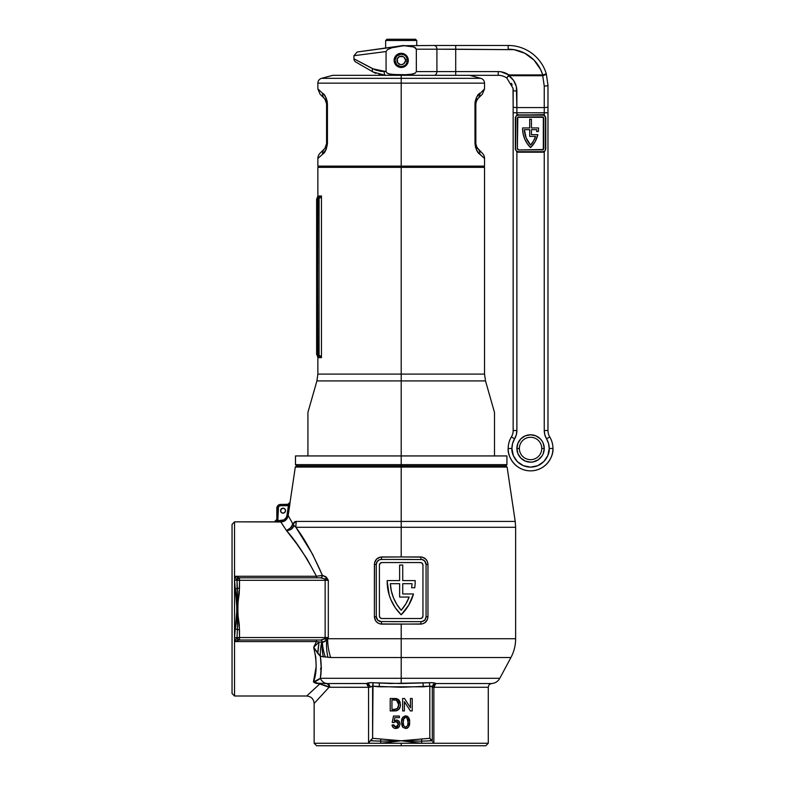 <?xml version="1.0" encoding="UTF-8"?>
<svg xmlns="http://www.w3.org/2000/svg" width="785" height="785" viewBox="0 0 785 785"><rect width="100%" height="100%" fill="white"/><g stroke="black" fill="none" stroke-linecap="round" stroke-linejoin="round"><path stroke-width="1.18" d="M494.491 412.4L485.503 380.921L316.914 380.921L317.866 374.092L401.204 374.092L401.204 167.362L484.541 167.362L401.204 167.362L401.204 166.126L401.204 374.092L317.866 374.092L401.204 374.092L401.204 380.921L316.914 380.921L401.204 380.921L401.204 455.938L494.491 455.938L494.491 412.763M401.204 464.641L401.204 465.888L401.204 464.641L506.933 464.641L401.204 464.641L401.204 455.938L401.204 464.641L295.484 464.641L401.204 464.641M494.491 441.661L494.491 455.938L295.484 455.938L401.204 455.938L401.204 380.921L485.503 380.921L401.204 380.921L401.204 374.092L484.541 374.092L484.541 167.362L483.305 166.126M494.491 455.938L506.933 455.938L494.491 455.938L494.491 413.705M319.112 166.126L317.866 167.362L401.204 167.362L317.866 167.362L317.866 196.309L321.448 195.975L319.063 198.36L321.448 195.975L321.448 357.675L319.063 355.281L319.063 198.36L317.866 198.458L319.063 198.36L319.063 355.281L317.866 355.183L317.454 198.311A2.492 2.453 90 0 0 319.073 195.975L321.448 195.975L321.448 357.675L318.553 357.617M316.914 380.921L307.916 412.4L307.916 441.661M307.916 413.705L307.916 455.938M317.866 374.092L317.866 357.342L316.63 353.937A1.246 1.246 0 0 0 317.866 355.183L319.966 355.693L321.32 357.312L319.073 357.675A2.492 2.453 90 0 0 317.454 355.33L316.63 354.006L316.63 199.086L317.866 196.309M316.718 354.418L317.866 355.183A1.246 1.246 0 0 1 316.718 354.418L316.63 354.163A1.246 1.246 180 0 0 317.454 355.33L317.866 198.458L316.63 199.704L316.649 354.182A1.246 1.246 0 0 1 316.63 353.947L316.63 354.163A1.246 1.246 -0 0 0 317.454 355.33A2.492 2.453 -90 0 1 319.073 357.675C317.464 357.312 317.464 357.312 319.073 357.675M319.073 195.975A2.492 2.453 -90 0 1 317.454 198.311L317.14 198.173M321.143 356.959L319.966 355.693M319.966 197.957L320.653 197.359M317.395 198.556L317.866 198.458A1.246 1.246 0 0 0 316.63 199.704L317.454 198.311A1.246 1.246 180 0 0 316.63 199.488L316.63 199.704A1.246 1.246 0 0 1 316.649 199.459L316.718 199.233A1.246 1.246 0 0 1 317.866 198.458A1.246 1.246 0 0 0 316.718 199.233L316.649 199.459A1.246 1.246 0 0 0 316.63 199.704L316.649 199.459M316.63 199.488L316.63 199.488A1.246 1.246 0 0 1 317.454 198.311L317.454 198.311M401.204 374.092L484.541 374.092L401.204 374.092M324.391 148.905L320.054 153.242A7.467 7.467 0 0 0 317.866 158.511L322.635 154.184A7.467 6.672 -135 0 1 324.391 148.905L320.054 153.242A7.467 7.467 0 0 0 317.866 158.511L322.635 154.184C324.931 152.928 326.531 149.415 327.433 143.626L326.217 149.258L322.635 154.184A7.467 6.672 45 0 1 324.391 148.905L324.941 148.286L324.391 148.905C325.226 148.728 325.952 146.972 326.58 143.626L324.941 148.286L326.167 146.059M475.582 147.629L474.984 143.626C475.887 149.415 477.486 152.938 479.782 154.184A7.467 6.672 -45 0 0 478.026 148.905L476.25 146.059L475.838 143.626L476.868 147.413L482.363 153.242L478.026 148.905A7.467 6.672 135 0 1 479.782 154.184L484.541 158.511A7.467 7.467 0 0 0 482.363 153.242A7.467 7.467 0 0 1 484.541 158.511L478.369 152.712L476.191 149.258M317.866 83.141C318.013 80.708 319.25 79.108 321.556 78.333L480.852 78.333L469.616 75.321L401.204 75.321L401.204 78.333L480.852 78.333L401.204 78.333L401.204 83.141L484.541 83.141L401.204 83.141L401.204 166.126L484.541 166.126L401.204 166.126L401.204 83.141L317.866 83.141L317.866 88.901L324.048 94.7L326.217 98.154L327.266 101.677L327.433 143.626L327.433 103.787C326.521 97.997 324.921 94.475 322.635 93.229C316.306 87.478 316.306 87.478 322.635 93.229A7.467 6.672 135 0 0 324.391 98.508L326.167 101.353L326.58 103.787L326.58 143.626L327.433 143.626L326.58 143.626L326.442 145.029M480.852 78.333C483.167 79.108 484.394 80.708 484.541 83.141L317.866 83.141L401.204 83.141L401.204 75.321L468.302 75.321M475.141 101.677L476.191 98.154M476.887 96.79L484.541 88.901L482.363 94.171L478.026 98.508C483.776 92.758 483.776 92.758 478.026 98.508L476.25 101.353L478.026 98.508A7.467 6.672 -135 0 0 479.782 93.229C486.101 87.478 486.101 87.478 479.782 93.229A7.467 6.672 45 0 1 478.026 98.508C477.182 98.684 476.456 100.441 475.838 103.787L475.975 102.374L475.838 103.787L474.984 103.787L475.141 101.687M479.782 93.229C477.486 94.485 475.887 97.997 474.984 103.787L474.984 143.626L474.984 103.787L475.838 103.787L475.838 143.626L474.984 143.626L475.838 143.626L475.838 103.787M317.866 166.126L401.204 166.126L317.866 166.126L317.866 158.511M332.791 75.321L401.204 75.321L332.791 75.321L321.556 78.333M401.204 78.333L321.556 78.333L401.204 78.333M317.866 88.901L320.054 94.171L324.391 98.508A7.467 6.672 -45 0 1 322.635 93.229M475.975 102.374L476.25 101.353M478.026 148.905C477.192 148.728 476.456 146.972 475.838 143.626M324.941 99.126L324.391 98.508C318.632 92.758 318.632 92.758 324.391 98.508C325.226 98.684 325.952 100.441 326.58 103.787L324.941 99.126M326.58 103.787L327.433 103.787L326.58 103.787L326.58 143.626M416.757 40.496L415.51 39.25L386.907 39.25L385.661 40.496L416.757 40.496L385.661 40.496L385.661 48.003L385.661 40.496L386.907 39.25L415.51 39.25L416.757 40.496L416.757 45.471L416.757 40.496M407.925 60.396L407.788 61.721L407.925 60.396M503.803 72.446L501.046 71.808L508.876 74.928L542.729 74.928L542.729 75.703L544.908 74.928L542.729 74.928L540.639 69.551L534.055 60.141L537.725 64.586M524.674 138.906L527.186 143.547A26.621 26.621 0 0 0 527.186 143.547L524.674 138.906L523.124 133.852L522.594 128.603A26.621 26.621 0 0 0 522.594 128.612A26.621 26.621 0 0 1 522.604 127.945L529.698 127.945L529.698 119.241L531.435 119.241L531.435 127.945L538.53 127.945A26.621 26.621 0 0 1 538.373 131.546L536.616 131.546A24.875 24.875 0 0 0 536.773 129.682L531.435 129.682L531.435 134.657L537.833 134.657A26.621 26.621 0 0 1 530.562 147.6A26.621 26.621 0 0 1 522.604 127.945L529.698 127.945L529.698 119.241L531.435 119.241L531.435 127.945L538.53 127.945A26.621 26.621 0 0 1 538.373 131.546L536.616 131.546A24.875 24.875 0 0 0 536.773 129.682A24.875 24.875 0 0 1 536.616 131.546M544.25 448.471A13.679 13.679 0 0 0 530.562 434.792A13.679 13.679 0 0 0 516.883 448.471L519.376 448.471A11.196 11.196 0 0 1 530.562 437.274A11.196 11.196 0 0 1 541.758 448.471L544.25 448.471L543.21 453.71L541.944 456.075L538.167 459.853L533.231 461.894L530.562 462.159L525.332 461.109L520.887 458.146L517.923 453.71L516.883 448.471L517.923 443.24L520.887 438.795L525.332 435.832L530.562 434.792L535.802 435.832L540.237 438.795L541.944 440.876L543.21 443.24L544.25 448.471L541.758 448.471A11.196 11.196 0 0 1 530.562 459.667A11.196 11.196 0 0 1 519.376 448.471A11.196 11.196 0 0 1 530.562 437.274A11.196 11.196 0 0 1 541.758 448.471A11.196 11.196 0 0 1 530.562 459.667A11.196 11.196 0 0 1 519.376 448.471L516.883 448.471A13.679 13.679 0 0 0 530.562 462.159A13.679 13.679 0 0 0 544.25 448.471M355.811 62.035A3.729 3.729 0 0 1 353.937 58.806L375.25 69.944L381.01 71.396L386.073 71.592L386.073 51.545L353.937 55.706L353.937 58.806A3.729 3.729 0 0 0 355.811 62.035L373.042 71.984L369.951 70.199L373.042 71.984L385.484 75.321A3.729 1.344 -90 0 1 384.14 71.592A3.729 1.344 90 0 0 385.484 75.321L373.042 71.984A3.729 2.051 -60 0 1 372.659 68.756A3.729 2.051 120 0 0 373.042 71.984L356.096 62.201M513.007 88.156L513.154 90.246A3.729 0.785 0 0 0 516.883 91.031C516.697 84.623 514.028 79.511 508.876 75.703L506.747 77.99L508.876 74.928A18.654 18.654 0 0 0 498.23 71.592L498.23 75.321L455.712 75.321L455.712 71.592L498.23 71.592L416.335 71.592L415.167 73.191L409.279 74.761L391.097 74.467L387.24 73.191L386.073 71.592L386.073 51.545C344.075 56.981 344.075 56.981 386.073 51.545L387.417 49.671L391.803 47.816L403.549 45.736A3.483 3.483 0 0 1 404.039 45.716L434.095 45.471L404.039 45.716L412.361 46.541L415.471 47.806L416.335 49.2L436.911 49.2A3.729 2.816 -90 0 0 434.095 45.471L455.712 45.471L455.712 49.2L455.712 45.471L508.18 45.471A39.8 39.8 0 0 1 546.311 73.859A39.8 39.8 0 0 0 508.18 45.471L508.18 49.2L508.18 45.471L434.095 45.471A3.729 2.816 90 0 1 436.911 49.2L455.712 49.2L455.712 71.592L436.911 71.592L436.911 49.2L416.335 49.2L416.335 71.592L436.911 71.592L436.911 49.2L513.92 49.661L455.712 49.2L455.712 75.321L498.23 75.321A14.925 14.925 0 0 1 506.747 77.99L513.007 88.205L513.154 106.789A3.729 0.785 0 0 0 516.883 107.574A3.729 0.785 180 0 1 513.154 106.789L513.154 112.785L516.883 112.785L513.154 112.785L513.154 430.533L516.883 430.533L516.883 151.927L515.343 149.209L515.343 117.622L516.883 114.904L516.883 91.031A3.729 0.785 180 0 1 513.154 90.246L513.154 430.533A12.442 12.442 0 0 1 511.378 436.941A22.392 22.392 0 0 0 508.18 448.471L511.908 448.471A18.654 18.654 0 0 1 514.577 438.864L511.378 436.941L514.577 438.864L512.585 443.486L511.908 448.471L508.18 448.471C507.277 455.025 513.998 470.558 530.562 470.863C547.135 470.558 553.857 455.025 552.954 448.471L549.225 448.471C549.971 453.926 544.378 466.879 530.562 467.134C516.756 466.879 511.163 453.926 511.908 448.471L513.331 455.614L517.374 461.668L523.428 465.711L530.562 467.134L537.705 465.711L543.76 461.668L547.802 455.614L549.225 448.471L548.548 443.486L544.839 434.851L544.25 430.533L544.25 151.927L516.883 151.927L516.883 430.533L516.294 434.851L514.577 438.864A16.171 16.171 0 0 0 516.883 430.533L513.154 430.533A12.442 12.442 0 0 1 511.378 436.941A22.392 22.392 0 0 0 530.562 470.863A22.392 22.392 0 0 0 549.755 436.941A22.392 22.392 0 0 1 552.954 448.471L549.225 448.471A18.654 18.654 0 0 0 546.556 438.864L549.755 436.941A12.442 12.442 0 0 1 547.979 430.533L547.979 85.271L546.311 73.859A3.729 0.746 163.3 0 1 544.908 74.928A3.729 0.746 163.3 0 1 542.729 75.703L544.25 86.056L544.25 107.574L516.883 107.574L516.344 86.576L513.606 80.462L508.876 75.703L542.729 75.703L544.25 86.056A3.729 0.785 0 0 0 547.979 85.271A3.729 0.785 180 0 1 544.25 86.056L544.25 112.785L516.883 112.785L516.883 114.904L544.25 114.904L544.25 112.785L516.883 112.785L516.883 107.574L544.25 107.574A3.729 0.785 0 0 0 547.979 106.789L547.979 85.271M367.566 68.825L365.555 67.667M387.633 47.728L370.245 50.171M408.298 60.396A7.094 7.094 0 0 1 401.204 67.481A7.094 7.094 0 0 1 394.119 60.396A7.094 7.094 0 0 1 401.204 53.301A7.094 7.094 0 0 1 408.298 60.396L407.758 57.678L406.218 55.382L403.922 53.841L401.204 53.301L398.495 53.841L396.189 55.382L394.659 57.678L394.119 60.396L394.659 63.104L396.189 65.41L398.495 66.941L401.204 67.481L403.922 66.941L406.218 65.41L407.758 63.104L408.298 60.396M517.923 453.71L517.148 451.139M513.047 88.45L513.115 89.186M511.457 83.328L512.163 84.908M529.718 56.334L534.055 60.141L524.831 53.272L513.92 49.661M403.441 45.51A3.729 3.729 0 0 1 403.951 45.471A3.729 3.729 0 0 0 403.441 45.51L357.155 52.006L403.549 45.736L357.155 52.006L353.937 55.706M380.98 48.66L384.248 48.199M370.579 50.122L377.977 49.082M516.883 91.031L516.746 88.784M378.939 74.447L382.118 75.095M375.868 73.388L373.042 71.984M547.979 106.789A3.729 0.785 180 0 1 544.25 107.574L544.25 112.785L547.979 112.785L547.979 106.789M547.979 112.785L544.25 112.785L544.25 114.904L545.781 117.622L545.781 149.209L544.25 151.927L544.25 430.533L547.979 430.533L547.979 112.785M547.979 430.533L544.25 430.533A16.171 16.171 0 0 0 546.556 438.864L549.755 436.941A12.442 12.442 0 0 1 547.979 430.533M498.23 71.592L498.23 75.321A14.925 14.925 0 0 1 506.747 77.99L508.876 75.703L542.729 75.703L542.729 74.928L546.311 73.859L542.729 74.928L545.526 74.614M436.911 71.592A3.729 2.816 90 0 1 434.095 75.321A3.729 2.816 -90 0 0 436.911 71.592M386.073 51.545L387.417 49.671L391.803 47.816L403.549 45.736A3.483 3.483 0 0 1 404.039 45.716L413.98 47.021L416.335 49.2L416.335 71.592L415.167 73.191L413.293 74.006L401.194 75.105L389.115 73.996L387.24 73.191L386.073 71.592L372.659 68.756L353.937 58.806M546.252 74.065L542.729 74.928L508.876 74.928L506.747 77.99M515.833 116.651L515.637 149.209L515.637 117.622L516.373 115.856L518.129 115.13L543.004 115.13L518.129 115.13L543.004 115.13L544.761 115.856L545.496 117.622L545.447 149.7L544.761 150.975L543.004 151.701L518.129 151.701L543.004 151.701L518.129 151.701L516.373 150.975L515.637 149.209L515.637 117.622A2.492 2.492 0 0 1 518.129 115.13L543.004 114.639A2.983 2.983 0 0 1 544.25 114.904L544.044 115.356A2.492 2.492 0 0 0 543.485 115.179M517.384 148.463L518.875 149.964L543.318 149.523L543.318 117.308L517.815 117.308L517.384 148.463A1.492 1.492 0 0 0 518.875 149.964A1.492 1.492 0 0 1 517.384 148.463L517.384 118.368A1.492 1.492 0 0 1 518.875 116.877A1.492 1.492 0 0 0 517.384 118.368M518.306 116.985L542.258 116.877A1.492 1.492 0 0 1 543.75 118.368A1.492 1.492 0 0 0 542.258 116.877M543.75 118.368L543.75 148.463A1.492 1.492 0 0 1 542.258 149.964A1.492 1.492 0 0 0 543.75 148.463M542.827 149.847L518.875 149.964M531.435 134.657L531.435 129.682L536.773 129.682L531.435 129.682L531.435 134.657L537.833 134.657L535.125 141.643L530.562 147.6L527.186 143.547M529.698 129.682L524.36 129.682L529.698 129.682L529.698 136.404L529.698 129.682L524.36 129.682L526.146 137.905L530.562 145.068L533.496 140.986L535.537 136.404L529.698 136.404L535.537 136.404A24.875 24.875 0 0 1 530.562 145.068A24.875 24.875 0 0 0 535.537 136.404M524.36 129.692A24.875 24.875 0 0 0 530.562 145.068A24.875 24.875 0 0 1 524.36 129.682M530.562 145.068L528.05 141.673M544.044 115.356L545.781 117.622L545.781 149.209L544.25 151.927A2.983 2.983 0 0 1 543.004 152.202L518.129 152.202L518.129 151.701A2.492 2.492 0 0 1 515.637 149.209L515.343 117.622L516.883 114.904A2.983 2.983 0 0 1 518.129 114.639L518.129 115.13M516.373 150.975L517.089 151.476A2.492 2.492 0 0 0 517.639 151.652M545.408 149.837L545.496 149.209A2.492 2.492 0 0 1 543.004 151.701L543.004 152.202L543.004 151.701M544.643 151.083L545.094 150.553M543.485 151.652A2.492 2.492 0 0 0 544.044 151.476L544.25 151.927L544.044 151.476M543.004 115.13L543.004 115.13A2.492 2.492 0 0 1 545.496 117.622L545.496 117.622M545.094 116.278L544.633 115.738M516.491 115.748L516.03 116.278M517.639 115.179A2.492 2.492 0 0 0 517.089 115.356L516.883 114.904L517.089 115.356M518.129 151.701L518.129 152.202A2.983 2.983 0 0 1 516.883 151.927L515.637 149.209M508.18 49.2A36.071 36.071 0 0 1 542.729 74.928M397.269 66.293L398.495 66.941M405.148 54.499L403.922 53.841M402.587 53.439L399.82 53.439M395.316 56.461L394.659 57.678M394.256 59.012L394.119 60.396M401.724 64.596L403.892 63.663L405.403 60.945L407.405 61.21A6.251 6.251 0 0 1 400.801 66.627A6.251 6.251 0 0 1 394.963 60.396L394.237 60.396A6.967 6.967 0 0 0 400.752 67.343A6.967 6.967 0 0 0 408.112 61.308A6.967 6.967 0 0 1 400.752 67.343A6.967 6.967 0 0 1 394.237 60.396A6.967 6.967 0 0 1 400.752 53.449A6.967 6.967 0 0 1 408.112 59.483A6.967 6.967 0 0 0 400.752 53.449A6.967 6.967 0 0 0 394.237 60.396L394.963 60.396L396.651 64.664L400.801 66.627L404.197 65.881L406.002 64.399L407.405 61.21L405.403 60.945A4.229 4.229 0 0 1 400.929 64.615A4.229 4.229 0 0 1 396.974 60.396A4.229 4.229 0 0 1 400.929 56.177A4.229 4.229 0 0 1 405.403 59.846L408.112 59.483L407.405 59.581L406.002 56.392L404.197 54.911L400.801 54.165L396.651 56.127L394.963 60.396A6.251 6.251 0 0 1 400.801 54.165A6.251 6.251 0 0 1 407.405 59.581L405.403 59.846L403.892 57.128M400.144 64.488L397.632 62.663L397.269 58.846L399.398 56.569L403.235 56.687M400.144 56.304L401.724 56.196M290.048 502.645L288.173 515.637L292.913 524.007L294.532 521.858L296.288 521.426L401.204 521.426L401.204 465.888L296.475 465.888L505.942 465.888L401.204 465.888L401.204 467.055L507.11 467.055L401.204 467.055L401.204 521.426L515.205 521.426L401.204 521.426L401.204 527.294L515.637 527.294L401.204 527.294L401.204 521.426L296.288 521.426A39.8 36.63 90 0 0 295.886 527.294L401.204 527.294L401.204 556.948L422.094 557.095L425.833 559.146L427.403 561.56L427.962 564.415L427.962 616.657L427.403 619.512L424.724 622.858L422.085 623.967L401.204 624.114L401.204 638.745L515.637 638.745L401.204 638.745L401.204 657.536L510.927 657.536L401.204 657.536L401.204 638.745L327.659 638.745A39.8 25.581 90 0 0 330.691 657.536L401.204 657.536L401.204 678.309L499.8 678.309C498.004 681.429 495.315 683.166 491.744 683.529C489.614 683.872 488.466 685.109 488.28 687.258L433.86 687.258L433.86 743.258L401.204 743.258L401.204 745.75L485.787 745.75L316.63 745.75L401.204 745.75L401.204 743.258L421.584 743.258L401.204 740.775L429.817 738.292L429.817 686.188L401.204 687.258L372.6 686.188L372.6 738.292L401.204 740.775L380.823 743.258L401.204 743.258L368.558 743.258L368.558 687.287L329.062 687.258L314.137 703.458L314.137 743.258L368.558 743.258L314.137 743.258L316.63 745.75M274.995 521.927L234.529 521.858L232.046 524.351L232.046 693.508L234.529 696.001L234.529 521.858L274.338 521.858L276.82 519.405L278.067 519.405L276.82 519.405L276.82 508.18L278.067 508.18L276.82 508.18A3.729 3.729 0 0 1 280.559 504.441L280.559 505.687L287.624 505.687L287.624 504.441L287.624 505.687L288.419 505.599L286.947 515.46L286.25 517.541L283.964 519.886L277.811 520.759L278.489 506.796L280.068 505.736L288.419 505.599L290.087 502.322L287.624 504.441L288.488 504.294L280.559 504.441A3.729 3.729 0 0 0 276.82 508.18L276.82 519.405L276.094 521.161L274.338 521.858A2.492 2.492 0 0 0 276.82 519.376A2.492 2.492 0 0 1 274.338 521.858L276.742 521.986M281.658 508.592L280.559 510.662A2.492 2.492 0 0 1 283.042 508.18A2.492 2.492 0 0 1 285.534 510.662A2.492 2.492 0 0 1 283.042 513.154A2.492 2.492 0 0 1 280.559 510.662L281.285 512.428L283.042 513.154L284.798 512.428L285.534 510.662L284.798 508.906L283.042 508.18L280.971 509.279L280.598 511.153M488.28 687.258L488.28 743.258L433.86 743.258L488.28 743.258L485.787 745.75M237.099 608.924L239.258 624.379L239.504 637.538L325.137 637.538L325.137 580.321L239.504 580.321L239.258 593.46L237.099 608.905M236.992 608.924L234.529 580.311L234.529 637.538L236.992 608.924M515.637 638.745L515.637 527.294L295.886 527.294L312.607 554.298L322.38 575.346L325.804 576.661L328.307 580.321L328.307 637.538L327.659 638.745L515.637 638.745C515.617 645.398 514.038 651.658 510.927 657.536L330.691 657.536L320.388 656.299L321.212 667.976L320.358 678.309L401.204 678.309L401.204 657.536M401.204 521.426L515.205 521.426L507.11 467.055L505.942 465.888M389.232 595.167A46.649 46.649 0 0 0 389.242 595.187L387.182 581.469A46.649 46.649 0 0 0 387.182 581.489A46.649 46.649 0 0 1 387.191 580.586L399.624 580.586L399.624 565.033L402.734 565.033L402.734 580.586L415.177 580.586A46.649 46.649 0 0 1 414.755 587.749L411.615 587.749A43.538 43.538 0 0 0 412.017 583.687L402.734 583.687L402.734 593.96L413.479 593.96A46.649 46.649 0 0 1 401.184 614.783A46.649 46.649 0 0 1 387.191 580.586L399.624 580.586L399.624 565.033L402.734 565.033L402.734 580.586L415.177 580.586A46.649 46.649 0 0 1 414.755 587.749L411.615 587.749A43.538 43.538 0 0 0 412.017 583.687A43.538 43.538 0 0 1 411.615 587.749M402.734 593.96L402.734 583.687L402.734 593.96L413.479 593.96L408.7 605.186A46.649 46.649 0 0 0 408.71 605.176L401.184 614.783L395.238 607.678L390.822 599.544A46.649 46.649 0 0 0 390.822 599.554L389.242 595.177M401.204 678.309L401.204 683.529L401.204 678.309L499.8 678.309L320.358 678.309L313.441 681.949L316.149 666.72L315.796 657.418L313.686 647.311L316.473 641.581L234.529 641.581L234.529 696.001L232.046 693.508L232.046 524.351L234.529 521.858L234.529 576.278L316.473 576.278L306.896 558.714L296.838 543.995L286.447 530.513L292.128 537.725M288.713 516.559L292.913 524.007L290.322 528.069L286.447 530.513L291.156 529.326L293.943 525.548L295.886 527.294C304.659 538.912 313.49 554.926 322.38 575.346L316.473 576.278C305.63 555.868 295.611 540.61 286.447 530.513L280.804 521.996L281.442 522.928L280.804 521.996L277.811 521.996L278.067 508.18A2.492 2.492 0 0 1 280.559 505.687L280.559 504.441L287.624 504.441L290.058 502.322L295.307 467.055L401.204 467.055L295.307 467.055L296.475 465.888M234.529 696.001L306.68 696.001L319.76 683.951L313.441 681.949L318.278 683.274L326.962 683.529A9.95 8.164 -90 0 1 320.358 678.309A9.95 8.164 90 0 0 326.962 683.529L366.487 683.529L370.844 682.656L390.292 683.49L431.573 682.656L435.93 683.529L491.744 683.529L435.93 683.529L433.408 684.638L432.299 687.189L432.299 740.942L430.641 740.775L430.641 739.117L432.299 740.942M320.427 669.232L321.31 668.624M315.904 681.233L320.358 678.309L321.212 668.035M324.931 683.539L326.177 683.539A3.729 3.091 -90.4 0 1 329.062 687.258L326.805 686.061M329.062 687.258A3.729 3.091 89.6 0 0 326.177 683.539L366.556 683.49C367.478 682.852 369.637 682.607 373.042 682.754L372.6 738.292L371.099 739.784L372.59 738.302L401.204 740.775L421.869 741.128L421.565 738.999L401.204 740.775L380.548 741.128L380.843 738.999L380.548 741.128L371.776 740.775L371.776 739.117L371.776 740.775L370.108 740.775L380.548 741.128A2.492 0.579 -90 0 1 380.823 743.258L380.548 741.128L401.204 740.775L421.869 741.128L421.584 743.258A2.492 0.579 90 0 1 421.869 741.128L432.299 740.775L432.299 687.189L433.86 687.258L432.299 687.287L433.86 687.287L433.86 743.258L421.584 743.258L401.204 740.775L380.823 743.258L368.558 743.258L368.558 687.258L329.798 687.258A3.729 3.062 90 0 0 326.962 683.529A3.729 3.062 -90 0 1 329.798 687.258L329.062 687.258C309.418 708.58 309.418 708.58 329.062 687.258L319.76 683.951A3.729 0.599 95.4 0 1 320.045 683.47L319.76 683.951C302.5 699.847 302.5 699.847 319.76 683.951L313.441 681.949L318.278 683.274M316.659 682.989L314.932 682.518M316.561 682.96L317.739 683.195M314.069 682.44L314.638 682.754M313.441 681.949L313.441 681.949C316.954 673.187 317.032 661.637 313.686 647.311L320.388 656.299C321.477 664.532 321.467 671.872 320.358 678.309L319.76 678.829L320.358 678.309M284.327 527.226L281.442 522.918M411.163 621.632L380.303 621.534L377.762 620.17L376.3 616.657L376.3 564.415L376.3 616.657L376.3 564.415L377.143 561.648L379.371 559.813L381.274 559.44L411.163 559.44M391.195 559.44L422.055 559.528L424.597 560.892L426.059 564.415L426.059 616.657L426.059 564.415L426.059 616.657L425.215 619.414L422.987 621.249L421.084 621.632L391.195 621.632M379.459 616.519L380.519 618.099L381.902 618.521L420.456 618.521L422.222 617.785L422.948 616.029L422.948 565.033L422.222 563.277L420.456 562.551L381.902 562.551L380.146 563.277L379.41 565.033L379.41 616.029A2.492 2.492 0 0 0 381.902 618.521A2.492 2.492 0 0 1 379.41 616.029L379.41 565.033A2.492 2.492 0 0 1 381.902 562.551A2.492 2.492 0 0 0 379.41 565.033M381.902 562.551L420.456 562.551A2.492 2.492 0 0 1 422.948 565.033A2.492 2.492 0 0 0 420.456 562.551M422.948 616.029L422.948 565.033L422.948 616.029A2.492 2.492 0 0 1 420.456 618.521A2.492 2.492 0 0 0 422.948 616.029M420.456 618.521L381.902 618.521M402.734 583.687L412.017 583.687L402.734 583.687M399.624 583.687L390.341 583.687L399.624 583.687L399.624 597.071L399.624 583.687L390.341 583.687L391.332 590.928L393.511 597.905L396.827 604.411L401.184 610.269L405.766 604.028L409.181 597.071L399.624 597.071L409.181 597.071A43.538 43.538 0 0 1 401.184 610.269A43.538 43.538 0 0 0 409.181 597.071L405.766 604.028M390.341 583.706A43.538 43.538 0 0 0 401.174 610.269A43.538 43.538 0 0 1 390.341 583.687M377.762 620.17L381.274 621.632A4.975 4.975 0 0 1 376.3 616.657L374.396 616.657L374.543 562.953L376.535 559.136L380.274 557.095L401.204 556.948L401.204 527.294M426.059 616.657L427.962 616.657L426.059 616.657A4.975 4.975 0 0 1 421.084 621.632L420.662 624.114L421.084 621.632M422.036 621.534L424.597 620.17M421.084 559.44L420.662 556.948L421.084 559.44A4.975 4.975 0 0 1 426.059 564.415L427.962 564.415L427.962 616.657C427.531 621.18 425.097 623.663 420.662 624.114L380.264 623.967L377.634 622.848L375.623 620.788L374.396 616.657L376.3 616.657M424.567 560.863L422.045 559.528M401.204 638.745L401.204 624.114L381.706 624.114C377.261 623.663 374.818 621.18 374.396 616.657L374.396 564.415L376.3 564.415A4.975 4.975 0 0 1 381.274 559.44L381.706 556.948L420.662 556.948C425.107 557.399 427.54 559.891 427.962 564.415L426.059 564.415M377.791 560.863L379.371 559.813M380.323 559.528L379.4 559.803M289.645 505.785L288.419 505.599L289.645 505.785L288.173 515.637C287.281 519.572 284.827 521.691 280.804 521.996L283.405 521.534L287.33 518.139L288.173 515.637L286.947 515.46L288.419 505.599L289.645 505.785L288.419 505.599L290.087 502.322L289.645 505.785L289.92 503.764M290.156 528.236L292.481 525.087L292.442 523.144M295.405 521.525L294.532 521.858M393.893 722.465L392.215 722.435L393.491 716.057L399.388 716.057L399.388 717.657L394.796 717.657L394.158 720.875L396.759 720.061L399.055 721.268L400.026 724.074L399.192 726.832L397.259 728.294L394.492 728.274L393.256 727.548L392.049 724.987L393.648 724.83L394.207 726.292L395.483 727.028L397.818 726.194L398.427 723.907L397.426 721.876L395.62 721.493L393.805 722.592L392.215 722.435L393.491 716.057L399.388 716.057L393.491 716.057L392.215 722.435L393.805 722.592L395.934 721.484L398.437 724.163L395.925 727.057L393.648 724.83L392.049 724.987C392.382 727.214 393.668 728.392 395.915 728.5L399.074 726.988L400.026 724.074C399.928 721.67 398.711 720.326 396.376 720.041L394.158 720.875L394.796 717.657L399.388 717.657L399.388 716.057L399.388 717.657M410.359 710.925L412.213 710.925L412.213 698.483L412.213 710.925L410.359 710.925L404.393 701.643L404.393 710.925L402.646 710.925L402.646 698.483L404.501 698.483L410.457 707.766L410.457 698.483L412.213 698.483L412.213 710.925L410.359 710.925L404.393 701.643L404.393 710.925L402.646 710.925L402.646 698.483L404.501 698.483L410.457 707.766L410.457 698.483L412.213 698.483L410.457 698.483M397.063 710.592L390.204 710.925L390.204 698.483L397.141 698.807L398.966 700.043L399.997 701.868L400.252 706.451L398.623 709.669L395.875 710.847L390.204 710.925L390.204 698.483L394.453 698.483L390.204 698.483L390.204 710.925L394.659 710.925C398.505 710.71 400.428 708.61 400.409 704.636L398.466 699.553L396.896 698.729M405.609 728.5L402.833 727.293L401.635 722.867L402.528 717.588L405.345 715.9L408.396 717.147L409.584 721.67L408.691 726.812L407.621 727.96L405.609 728.5C408.651 727.754 409.976 725.664 409.593 722.2C409.976 718.746 408.651 716.646 405.609 715.9C402.568 716.636 401.233 718.746 401.626 722.2L402.833 727.293L405.609 728.5M239.504 577.829L320.476 577.829L239.504 577.829L239.504 580.321L328.307 580.321L328.307 637.538L325.137 637.538L325.137 580.321L328.307 580.321L325.137 578.996L325.137 580.321L325.137 578.996L320.476 577.829A2.492 1.639 90 0 0 322.115 575.395A2.492 1.639 -90 0 1 320.476 577.829L320.673 577.829A2.492 1.717 91.9 0 0 322.38 575.346A2.492 1.717 -88.1 0 1 320.673 577.829L325.137 578.996L326.756 577.672A2.492 1.128 -36.3 0 1 325.137 578.996L328.307 580.321L326.756 577.672L322.38 575.346L316.473 576.278L316.473 577.829L316.473 576.278L234.529 576.278L236.717 579.889A2.492 0.814 0 0 1 234.529 580.311L234.529 576.278L236.972 580.184L237.374 588.269L239.504 588.269L239.504 580.321L237.021 580.321L237.374 629.59L239.504 629.59C237.374 615.793 237.374 602.016 239.504 588.269L237.374 588.269A2.492 0.569 -8.1 0 1 235.245 588.838L234.529 580.311A2.492 0.814 180 0 0 236.717 579.889L239.504 580.321L239.504 577.829L237.747 578.565L237.021 580.321A2.492 2.483 -90 0 1 239.504 577.829L234.529 576.278L238.915 577.809A2.492 2.218 105.7 0 0 236.717 579.889L239.189 577.829A2.492 2.345 90 0 0 236.864 580.046A2.492 2.345 -90 0 1 239.189 577.829M239.189 640.02L236.717 637.969A2.492 2.218 74.3 0 0 238.915 640.05L234.529 641.581L239.189 640.02A2.492 2.345 -90 0 1 236.864 637.803L234.529 641.581L234.529 637.538A2.492 0.814 180 0 1 236.717 637.969L234.529 641.581L316.473 641.581L316.473 640.02L316.473 641.581L319.102 641.924A39.8 10.284 104.1 0 0 317.768 653.434L319.102 641.924L321.722 642.218A39.8 21.637 114.7 0 0 320.388 656.299A39.8 21.637 -65.3 0 1 321.722 642.218L322.105 642.258A39.8 25.473 101.3 0 0 323.391 657.006A39.8 25.473 -78.7 0 1 322.105 642.258L322.37 642.267A39.8 27.318 90.7 0 0 325.382 657.153A39.8 27.318 -89.3 0 1 322.37 642.267L326.688 640.089A39.8 24.364 98.9 0 0 327.953 657.388A39.8 24.364 -81.1 0 1 326.688 640.089L327.659 638.745L324.647 641.708L322.37 642.267L319.102 641.924L313.686 647.311L316.473 641.581L319.102 641.924L313.686 647.311L317.768 653.434L320.388 656.299L330.691 657.536A39.8 25.581 -90 0 1 327.659 638.745L328.307 637.538L325.137 638.862A2.492 1.128 -143.7 0 1 326.688 640.089L325.137 638.862L320.673 640.02A2.492 1.717 -91.9 0 1 322.37 642.267A2.492 1.717 88.1 0 0 320.673 640.02L320.476 640.02A2.492 1.639 -90 0 1 322.105 642.258A2.492 1.639 90 0 0 320.476 640.02L239.189 640.02L320.673 640.02L328.307 637.538L325.137 637.538L325.137 638.862L325.137 637.538L239.504 637.538L239.504 629.59L237.374 629.59L237.021 637.538L239.504 637.538L239.504 640.02L239.504 637.538L236.717 637.969A2.492 0.814 0 0 0 234.529 637.538L235.245 629.011C237.256 615.617 237.256 602.232 235.245 588.838A2.492 0.569 171.9 0 0 237.374 588.269L237.374 629.59A2.492 0.569 8.1 0 0 235.245 629.011A2.492 0.569 -171.9 0 1 237.374 629.59L237.021 637.538L237.747 639.294L239.504 640.02A2.492 2.483 -90 0 1 237.021 637.538L236.864 637.803A2.492 2.345 90 0 0 239.189 640.02L239.504 640.02M395.012 698.493L398.721 699.788M399.388 700.603L400.252 702.84M400.399 704.282L400.389 705.244M400.34 705.852L400.252 706.461L400.34 705.852M399.683 708.188L399.28 708.894M395.777 698.532L396.386 698.611M395.875 710.847L396.474 710.749M396.68 700.24L395.817 699.994M397.573 700.936L396.827 700.318M398.554 703.193L397.779 701.191M394.482 699.916L391.96 699.916L396.533 700.181L398.652 704.606L398.525 702.987M397.161 708.865L398.152 707.53M398.064 707.727L398.652 704.606L397.455 708.61L394.521 709.483L397.789 708.188M398.427 706.726L398.564 706.039M394.521 709.483L391.96 709.483L391.96 699.916L391.96 709.483L396.827 709.071M398.603 705.676L398.652 704.282M398.633 703.959L398.574 703.311M404.501 698.483L402.646 698.483L402.646 710.925L404.393 710.925M396.376 720.041L397.112 720.11M397.151 720.12L398.996 721.199M399.055 721.258L399.908 722.936M398.054 727.921L395.552 728.48M393.324 727.616L392.765 726.998M392.215 725.86L392.049 724.987L393.736 725.252M395.277 726.979L396.386 727.028M396.464 727.018L397.22 726.733M398.397 724.702L398.407 723.652M398.299 723.132L397.485 721.906M398.142 722.72L397.818 722.22M396.71 721.562L395.306 721.543M402.479 726.733L402.205 726.125M401.998 725.497L401.851 724.869M401.841 724.83L401.704 723.907M401.685 720.63L401.812 719.678M406.669 716.028L407.601 716.43M409.24 718.981L408.357 717.097M409.26 719.07L409.466 720.061M409.534 720.62L409.574 721.16M409.27 725.34L409.466 724.31M407.15 728.205L406.13 728.47M404.452 717.676L403.529 719.129L405.59 717.333L404.658 717.549M405.776 717.343L405.59 717.333C407.592 718.128 408.396 719.747 408.004 722.2L406.973 717.873L405.59 717.333L403.932 718.187L403.215 722.2L403.618 725.566L405.227 727.028L406.934 726.547M406.345 726.92L407.709 725.203L408.004 722.2C408.396 724.634 407.592 726.253 405.609 727.057C403.618 726.253 402.823 724.634 403.215 722.2L403.618 725.566M407.945 723.711L407.886 724.31M403.529 719.129L403.294 720.434M404.442 717.686L403.932 718.187M403.411 719.629L403.333 720.139M407.709 725.203L407.876 724.359M408.004 722.2L407.984 721.435M407.709 719.178L407.229 718.157M274.799 521.868L277.811 520.759L280.804 520.759L280.804 521.996L280.804 520.759C284.16 520.504 286.201 518.738 286.947 515.46L286.692 516.53M286.25 517.541L285.632 518.453M284.867 519.248L283.964 519.886M282.973 520.367L281.913 520.661M280.745 511.614L281.658 512.733M282.561 513.105L283.532 513.105M283.993 512.958L284.798 512.428M284.425 508.592L283.532 508.229M294.247 525.597L292.913 524.007C291.735 527.137 289.587 529.306 286.447 530.513L287.977 529.875M288.919 530.238L288.311 530.366L288.919 530.238M288.242 530.375L287.075 530.503M285.671 520.19L283.405 521.534M277.811 521.996L274.338 521.897L277.811 520.759L277.811 521.996L280.804 521.996L286.447 530.513C290.362 530.474 292.854 528.815 293.943 525.548L295.886 527.294A39.8 36.63 -90 0 1 296.288 521.426L292.913 524.007A39.8 13.953 16.2 0 0 293.943 525.548L294.022 525.479M292.913 524.007L290.362 528.03M316.826 680.801L314.157 681.822L318.416 679.839M319.76 678.829L319.112 679.339M287.644 530.454L287.124 530.503M290.872 527.481L291.51 526.686M319.76 683.951L326.266 685.825M432.79 741.953L433.281 742.59L432.79 741.953M433.86 743.258L433.281 742.59L433.86 743.258M368.558 743.258L370.108 740.942L368.558 743.258M368.558 687.287L370.108 687.189L368.558 687.258L366.487 683.529L367.939 684.697L368.558 687.258M370.569 740.314L371.099 739.784L370.569 740.314M370.157 687.012L369.009 684.638L366.487 683.529C368.508 683.666 369.715 684.883 370.108 687.189A3.729 3.709 -0 0 0 366.556 683.49A3.729 3.709 180 0 1 370.108 687.189L372.6 686.188L370.157 687.012M433.86 687.258L488.28 687.258L433.86 687.258L434.478 684.697L435.93 683.529L491.744 683.529L435.93 683.529C433.909 683.666 432.702 684.883 432.299 687.189A3.729 3.709 180 0 1 435.861 683.49L433.86 687.287L429.817 686.188L429.375 682.754L429.817 686.188L423.262 686.806L423.027 683.205L423.262 686.806L379.155 686.806L379.39 683.205L379.155 686.806L372.6 686.188L373.042 682.754L401.204 683.529L429.375 682.754C432.78 682.607 434.939 682.852 435.861 683.49A3.729 3.709 -0 0 0 432.299 687.189L431.259 686.159L429.817 686.188L429.817 738.292L430.641 739.117L429.827 738.302L421.565 738.999L421.869 741.128L430.641 740.775L430.641 739.117L432.299 740.775M326.177 683.539L324.509 683.539M320.045 683.47L318.317 683.284M314.863 682.852L315.913 683.235M316.512 683.411L317.533 683.637M321.477 667.682L320.761 667.966M275.633 521.525L274.858 521.839M276.094 521.161L276.634 520.357L276.094 521.161M288.488 504.294L289.989 502.773M286.947 515.46L288.173 515.637M277.36 520.906L275.25 521.78M289.832 503.214L288.419 505.599M289.39 504.009L288.88 504.765M381.706 624.114L381.274 621.632L381.706 624.114M376.3 564.415L374.396 564.415C374.828 559.882 377.261 557.399 381.706 556.948L381.274 559.44M506.933 455.938L506.933 464.641L505.687 465.888M296.72 465.888L295.484 464.641L295.484 455.938M484.541 374.092L485.503 380.921M484.541 166.126L484.541 158.511M484.541 83.141L484.541 88.901M515.637 527.294L515.205 521.426M510.927 657.536L499.8 678.309M306.68 696.001C311.203 696.442 313.696 698.925 314.137 703.458"/></g></svg>
